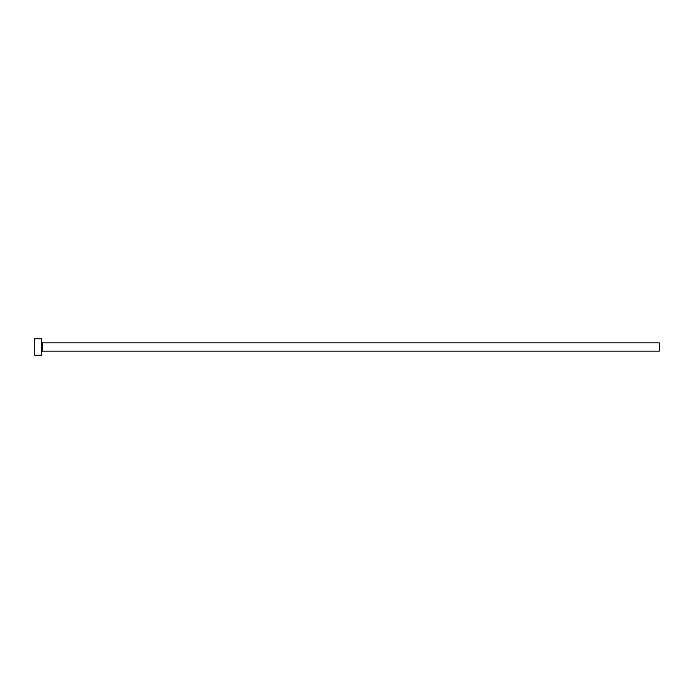 <?xml version="1.0" encoding="UTF-8"?>
<svg xmlns="http://www.w3.org/2000/svg" width="694" height="694" viewBox="0 0 694 694"><rect width="100%" height="100%" fill="white"/><g stroke="black" fill="none" stroke-linecap="round" stroke-linejoin="round"><path stroke-width="1.04" d="M42.247 351.121L42.247 342.879L659.3 342.879L659.3 351.121L42.247 351.121L41.562 351.806M41.562 347L41.562 355.233L34.7 355.233L34.7 338.767L41.562 338.767L41.562 347M42.247 342.879L41.562 342.194"/></g></svg>
